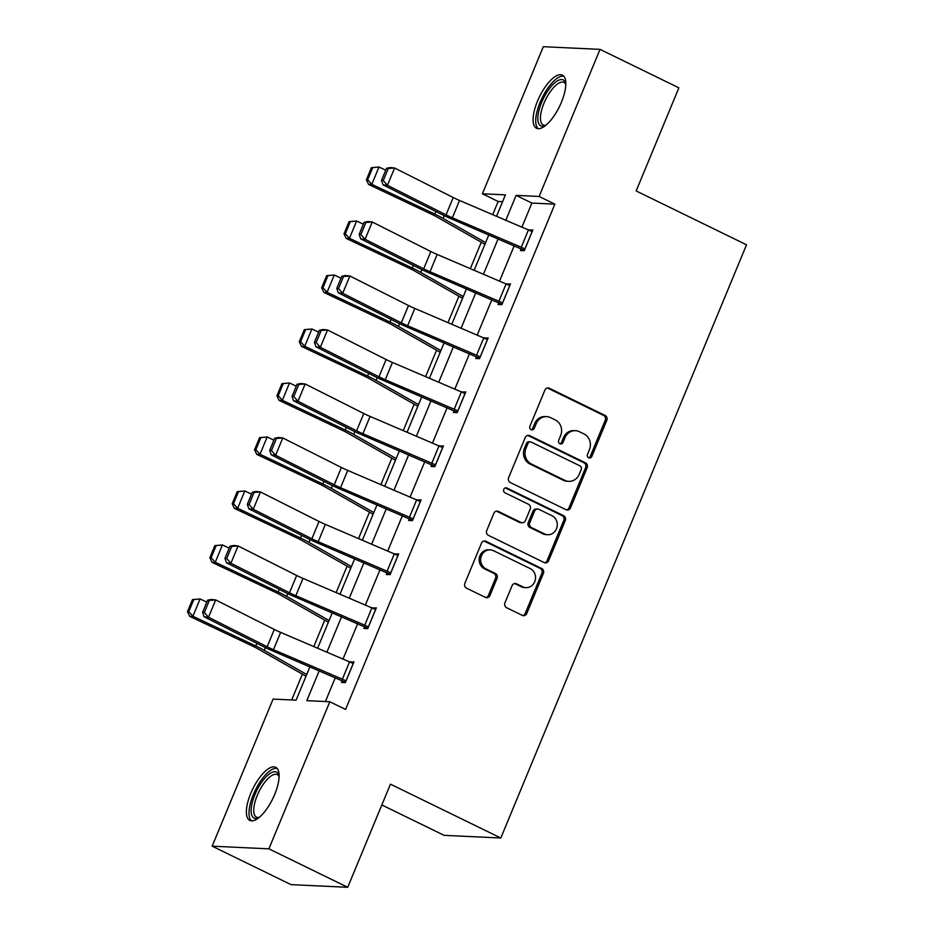 <?xml version="1.0" encoding="UTF-8"?>
<svg xmlns="http://www.w3.org/2000/svg" width="934" height="934" viewBox="0 0 934 934"><rect width="100%" height="100%" fill="white"/><g stroke="black" fill="none" stroke-linecap="round" stroke-linejoin="round"><path stroke-width="1.4" d="M588.677 457.765A2.604 2.382 92.7 0 0 591.829 456.446L606.773 420.358A3.713 3.397 92.7 0 0 605.092 415.443L549.379 388.264A3.713 3.397 92.7 0 0 544.872 390.155L529.917 426.254A2.604 2.382 92.7 0 0 531.96 429.909A2.604 2.382 92.7 0 0 534.248 428.367L536.186 423.697A11.897 10.881 92.7 0 1 546.659 416.634A11.897 10.881 92.7 0 1 550.593 417.65L555.24 419.915A11.897 10.881 92.7 0 1 560.645 435.618L558.707 440.288A2.604 2.382 92.7 0 0 560.75 443.954A2.604 2.382 92.7 0 0 563.039 442.401L564.977 437.731A11.897 10.881 92.7 0 1 575.437 430.679A11.897 10.881 92.7 0 1 579.384 431.695L584.03 433.96A11.897 10.881 92.7 0 1 589.424 449.663L587.498 454.333A2.604 2.382 92.7 0 0 588.677 457.765M588.782 457.812A2.604 2.382 92.7 0 0 590.288 456.376L605.244 420.277A3.713 3.397 92.7 0 0 603.551 415.373L547.838 388.194A3.713 3.397 92.7 0 0 547.371 388.007M531.201 429.733A2.604 2.382 92.7 0 0 532.719 428.286L534.657 423.616L536.186 423.697M559.991 443.778A2.604 2.382 92.7 0 0 561.509 442.331L563.447 437.661L564.977 437.731M250.791 793.305A29.549 11.138 116 0 1 275.705 767.304A29.549 11.138 116 0 1 274.701 794.425A29.549 11.138 116 0 1 249.798 820.426A29.549 11.138 116 0 1 250.791 793.305M537.505 101.117A29.549 11.138 116 0 1 562.42 75.129A29.549 11.138 116 0 1 561.416 102.238A29.549 11.138 116 0 1 536.501 128.238A29.549 11.138 116 0 1 537.505 101.117M504.955 602.839A3.713 3.397 92.7 0 0 506.648 607.742L522.281 615.366A3.713 3.397 92.7 0 0 526.776 613.475L543.39 573.394A3.713 3.397 92.7 0 0 541.697 568.491L485.984 541.311A3.713 3.397 92.7 0 0 481.477 543.191L464.875 583.283A3.713 3.397 92.7 0 0 466.568 588.187L485.447 597.398A3.713 3.397 92.7 0 0 489.953 595.507L497.051 578.356A3.713 3.397 92.7 0 0 495.37 573.453L486.007 568.888A9.947 9.095 92.7 0 1 480.928 557.516A9.947 9.095 92.7 0 1 490.233 549.857A9.947 9.095 92.7 0 1 493.526 550.71L530.208 568.596A9.947 9.095 92.7 0 1 535.287 579.956A9.947 9.095 92.7 0 1 525.982 587.626A9.947 9.095 92.7 0 1 522.678 586.774L516.572 583.797A3.713 3.397 92.7 0 0 512.066 585.676L504.955 602.839M502.562 201.686L498.161 201.475L482.399 193.793L543.319 46.7L600.037 49.374L678.878 87.831L636.159 190.956L746.523 244.801L500.811 838.008L390.447 784.163L347.728 887.3L268.887 848.843L212.17 846.169L273.09 699.087L296.09 700.161L309.901 666.829M600.037 49.374L539.116 196.455L516.117 195.381L505.808 220.272M319.194 670.81L306.819 700.675L329.819 701.749L345.58 709.443L554.878 204.149L539.116 196.455M329.819 701.749L268.887 848.843M566.039 509.719A3.713 3.397 92.7 0 0 570.546 507.827L587.147 467.747A3.713 3.397 92.7 0 0 585.455 462.832L529.741 435.653A3.713 3.397 92.7 0 0 525.247 437.544L508.633 477.636A3.713 3.397 92.7 0 0 510.326 482.539L566.039 509.719M565.268 520.565L548.667 560.657A3.713 3.397 92.7 0 1 544.16 562.537L488.447 535.369A3.713 3.397 92.7 0 1 486.754 530.454L493.864 513.303A3.713 3.397 92.7 0 1 498.359 511.412L520.962 522.433A3.713 3.397 92.7 0 0 525.468 520.553L530.173 509.17A3.713 3.397 92.7 0 0 528.492 504.267L504.967 492.79A2.604 2.382 92.7 0 1 506.076 487.805A2.604 2.382 92.7 0 1 506.928 488.027L563.576 515.661A3.713 3.397 92.7 0 1 565.268 520.565L563.739 520.495L547.126 560.587L548.667 560.657M381.831 804.956L444.094 835.335L500.811 838.008M554.878 204.149L531.89 203.063L521.908 227.16M514.202 245.77L499.538 281.157M491.833 299.767L477.181 335.143M469.475 353.752L454.811 389.139M447.106 407.749L432.454 443.125M424.748 461.735L410.084 497.122M402.379 515.72L387.727 551.107M380.021 569.717L365.357 605.104M357.652 623.702L343 659.089M335.294 677.699L325.406 701.551M521.16 248.783L520.436 250.51L524.266 250.697L532.87 229.927L528.877 230.149M498.791 302.779L498.079 304.507L501.908 304.682L510.513 283.924L506.508 284.134M476.433 356.765L475.71 358.493L479.539 358.679L488.143 337.91L484.151 338.131M454.064 410.762L453.352 412.489L457.181 412.665L465.786 391.906L461.781 392.117M431.706 464.747L430.983 466.475L434.812 466.661L443.416 445.892L439.424 446.113M409.337 518.732L408.625 520.471L412.454 520.647L421.059 499.877L417.054 500.099M386.98 572.729L386.256 574.457L390.085 574.644L398.69 553.874L394.697 554.096M364.61 626.714L363.898 628.454L367.727 628.629L376.332 607.859L372.327 608.081M342.253 680.711L341.529 682.439L345.358 682.614L353.963 661.856L349.97 662.078M498.161 201.475L492.697 214.668M481.279 242.233L470.339 268.653M458.909 296.23L447.97 322.639M436.552 350.215L425.612 376.636M414.182 404.212L403.243 430.621M391.825 458.197L380.885 484.618M369.455 512.194L358.516 538.603M347.098 566.179L336.158 592.6M324.728 620.176L313.789 646.585M302.371 674.161L291.688 699.963M347.728 887.3L290.999 884.626L212.17 846.169M496.514 216.291L505.387 194.867L482.399 193.793M317.607 648.219L332.259 612.832M339.964 594.234L354.628 558.847M362.334 540.237L376.986 504.85M384.691 486.252L399.355 450.865M407.061 432.255L421.713 396.88M429.418 378.27L444.082 342.883M451.787 324.273L466.44 288.898M474.157 270.288L488.809 234.901M498.102 238.882L483.438 274.269M475.733 292.867L461.081 328.254M453.375 346.864L438.711 382.239M431.006 400.849L416.354 436.236M408.648 454.846L393.985 490.222M386.279 508.832L371.627 544.218M363.921 562.828L349.258 598.204M341.552 616.814L326.9 652.201M531.89 203.063L516.117 195.381M529.041 229.752L532.287 231.34M506.672 283.738L509.929 285.325M484.314 337.734L487.56 339.311M461.945 391.72L465.202 393.307M439.587 445.716L442.833 447.293M417.218 499.702L420.475 501.289M394.86 553.687L398.106 555.275M372.491 607.684L375.748 609.272M350.133 661.669L353.379 663.257M575.437 430.679L573.908 430.609A11.897 10.881 92.7 0 0 563.447 437.661M546.659 416.634L545.117 416.564A11.897 10.881 92.7 0 0 534.657 423.616M566.506 509.906A3.713 3.397 92.7 0 0 569.016 507.757L585.618 467.665A3.713 3.397 92.7 0 0 583.925 462.762L528.212 435.583A3.713 3.397 92.7 0 0 527.745 435.396M581.263 469.37A2.604 2.382 92.7 0 0 580.084 465.926L531.177 442.074A2.604 2.382 92.7 0 0 528.025 443.393L525.982 448.32A11.897 10.881 92.7 0 0 531.388 464.023L564.813 480.333A11.897 10.881 92.7 0 0 568.759 481.349A11.897 10.881 92.7 0 0 579.232 474.297L581.263 469.37M530.314 441.852L528.784 441.782A2.604 2.382 92.7 0 0 526.496 443.323L528.025 443.393M568.759 481.349L567.23 481.279A11.897 10.881 92.7 0 1 563.284 480.263L529.858 463.953A11.897 10.881 92.7 0 1 524.453 448.25L526.496 443.323M544.627 562.723A3.713 3.397 92.7 0 0 547.126 560.587M522.188 522.748L520.658 522.678A3.713 3.397 92.7 0 1 519.432 522.363L496.83 511.342A3.713 3.397 92.7 0 0 496.363 511.155M563.739 520.495A3.713 3.397 92.7 0 0 562.046 515.591L505.399 487.957A2.604 2.382 92.7 0 0 505.294 487.91M544.405 533.874A9.947 9.095 92.7 0 0 547.709 534.727A9.947 9.095 92.7 0 0 557.014 527.056A9.947 9.095 92.7 0 0 551.936 515.696L539.011 509.392A3.713 3.397 92.7 0 0 534.505 511.283L529.8 522.666A3.713 3.397 92.7 0 0 531.481 527.57L544.405 533.874L542.876 533.804A9.947 9.095 92.7 0 0 546.168 534.645L547.709 534.727M537.786 509.077L536.244 509.007A3.713 3.397 92.7 0 0 532.975 511.213L534.505 511.283M542.876 533.804L529.952 527.5A3.713 3.397 92.7 0 1 528.259 522.596L532.975 511.213M525.982 587.626L524.441 587.556A9.947 9.095 92.7 0 1 521.149 586.704L515.031 583.715A3.713 3.397 92.7 0 0 514.564 583.54M490.233 549.857L488.704 549.787A9.947 9.095 92.7 0 0 479.399 557.446A9.947 9.095 92.7 0 0 484.466 568.806L486.007 568.888M485.913 597.585A3.713 3.397 92.7 0 0 488.412 595.437L495.522 578.286A3.713 3.397 92.7 0 0 493.829 573.383L484.466 568.806M522.748 615.553A3.713 3.397 92.7 0 0 525.247 613.404L541.848 573.324A3.713 3.397 92.7 0 0 540.167 568.421L484.454 541.241A3.713 3.397 92.7 0 0 483.975 541.055M371.393 167.676L366.385 179.795L367.681 179.76L372.701 167.641L371.393 167.676L378.982 167.023L385.719 170.198M372.701 167.641L378.982 167.023L371.814 184.325L434.695 214.049A28.405 4.215 22.5 0 1 443.136 218.404L485.622 242.607M367.681 179.76L371.814 184.325L368.556 184.418L366.385 179.795M484.909 244.311L437.065 217.05A18.937 2.814 -157.5 0 0 431.438 214.155L368.556 184.418M524.99 248.969L524.92 248.934A13.263 1.973 -157.5 0 0 521.277 247.265L452.371 217.774A18.937 2.814 22.5 0 1 446.043 214.843L387.435 185.306L383.045 184.85L441.654 214.376A28.405 4.215 -157.5 0 0 451.145 218.778L524.406 250.37M386.513 168.295L390.214 167.548L394.603 168.003L387.435 185.306L383.255 180.589L388.264 168.47L386.513 168.295L381.492 180.402L383.255 180.589M532.158 231.655L532.088 231.632A13.263 1.973 -157.5 0 0 528.446 229.962L459.54 200.46A18.937 2.814 22.5 0 1 453.212 197.529L394.603 168.003L388.264 168.47M381.492 180.402L383.045 184.85M545.584 125.471A25.568 9.644 116 0 1 545.269 125.623A25.568 9.644 116 0 1 538.731 111.356A25.568 9.644 116 0 1 555.193 82.437A25.568 9.644 116 0 1 565.747 83.64A25.568 9.644 116 0 1 565.829 83.978M565.817 84.445A23.677 8.92 -64 0 0 563.938 82.402A23.677 8.92 -64 0 0 556.524 84.725A23.677 8.92 -64 0 0 542.526 107.13A23.677 8.92 -64 0 0 543.179 124.958A23.677 8.92 -64 0 0 545.946 125.179M563.786 76.168A29.363 11.068 -64 0 0 555.66 79.402A29.363 11.068 -64 0 0 538.755 105.846A29.363 11.068 -64 0 0 538.171 128.67M258.881 817.659A25.568 9.644 116 0 1 258.555 817.81A25.568 9.644 116 0 1 254.924 794.612A25.568 9.644 116 0 1 268.864 774.309A25.568 9.644 116 0 1 279.032 775.827A25.568 9.644 116 0 1 279.114 776.166M279.103 776.633A23.677 8.92 -64 0 0 277.223 774.59A23.677 8.92 -64 0 0 257.27 795.418A23.677 8.92 -64 0 0 256.465 817.145A23.677 8.92 -64 0 0 259.243 817.367M277.071 768.355A29.363 11.068 -64 0 0 253.394 794.53A29.363 11.068 -64 0 0 251.456 820.858M349.036 221.673L344.016 233.78L345.323 233.745L350.332 221.627L349.036 221.673L356.625 221.008L363.349 224.195M350.332 221.627L356.625 221.008L349.456 238.31L412.326 268.046A28.405 4.215 22.5 0 1 420.767 272.389L463.252 296.592M345.323 233.745L349.456 238.31L346.199 238.415L344.016 233.78M462.552 298.296L414.708 271.035A18.937 2.814 -157.5 0 0 409.08 268.14L346.199 238.415M326.666 275.658L321.658 287.777L322.954 287.73L327.974 275.623L326.666 275.658L334.255 275.005L340.992 278.18M327.974 275.623L334.255 275.005L327.087 292.307L389.968 322.032A28.405 4.215 22.5 0 1 398.409 326.386L440.895 350.589M322.954 287.73L327.087 292.307L323.829 292.4L321.658 287.777M440.183 352.293L392.338 325.032A18.937 2.814 -157.5 0 0 386.711 322.137L323.829 292.4M502.62 302.955L502.562 302.92A13.263 1.973 -157.5 0 0 498.919 301.262L430.002 271.759A18.937 2.814 22.5 0 1 423.686 268.829L365.077 239.302L360.687 238.847L419.284 268.373A28.405 4.215 -157.5 0 0 428.776 272.763L502.037 304.356M364.143 222.28L367.844 221.533L372.246 222L365.077 239.302L360.886 234.574L365.906 222.467L364.143 222.28L359.135 234.399L360.886 234.574M509.789 285.652L509.731 285.617A13.263 1.973 -157.5 0 0 506.088 283.959L437.17 254.457A18.937 2.814 22.5 0 1 430.843 251.526L372.246 222L365.906 222.467M359.135 234.399L360.687 238.847M480.263 356.951L480.193 356.916A13.263 1.973 -157.5 0 0 476.55 355.247L407.644 325.756A18.937 2.814 22.5 0 1 401.316 322.825L342.708 293.288L338.318 292.832L396.927 322.358A28.405 4.215 -157.5 0 0 406.407 326.76L479.679 358.352M341.786 276.277L345.487 275.53L349.876 275.985L342.708 293.288L338.517 288.571L343.537 276.452L341.786 276.277L336.765 288.384L338.517 288.571M487.431 339.637L487.361 339.614A13.263 1.973 -157.5 0 0 483.719 337.945L414.813 308.442A18.937 2.814 22.5 0 1 408.485 305.511L349.876 275.985L343.537 276.452M336.765 288.384L338.318 292.832M304.309 329.655L299.289 341.762L300.596 341.727L305.605 329.609L304.309 329.655L311.898 328.99L318.622 332.177M305.605 329.609L311.898 328.99L304.729 346.292L367.599 376.028A28.405 4.215 22.5 0 1 376.04 380.372L418.525 404.574M300.596 341.727L304.729 346.292L301.472 346.397L299.289 341.762M417.825 406.278L369.969 379.017A18.937 2.814 -157.5 0 0 364.353 376.122L301.472 346.397M281.94 383.641L276.931 395.759L278.227 395.712L283.247 383.605L281.94 383.641L289.528 382.975L296.265 386.162M283.247 383.605L289.528 382.975L282.36 400.289L345.241 430.014A28.405 4.215 22.5 0 1 353.682 434.368L396.168 458.571M278.227 395.712L282.36 400.289L279.103 400.382L276.931 395.759M395.456 460.275L347.611 433.014A18.937 2.814 -157.5 0 0 341.984 430.119L279.103 400.382M259.582 437.637L254.562 449.744L255.869 449.709L260.878 437.591L259.582 437.637L267.171 436.972L273.895 440.159M260.878 437.591L267.171 436.972L260.002 454.274L322.872 484.01A28.405 4.215 22.5 0 1 331.313 488.354L373.798 512.556M255.869 449.709L260.002 454.274L256.745 454.368L254.562 449.744M373.098 514.26L325.242 486.999A18.937 2.814 -157.5 0 0 319.626 484.104L256.745 454.368M457.893 410.937L457.835 410.902A13.263 1.973 -157.5 0 0 454.193 409.244L385.275 379.741A18.937 2.814 22.5 0 1 378.959 376.811L320.35 347.285L315.949 346.818L374.557 376.355A28.405 4.215 -157.5 0 0 384.049 380.745L457.31 412.338M319.416 330.262L323.117 329.515L327.519 329.971L320.35 347.285L316.159 342.556L321.179 330.449L319.416 330.262L314.408 342.381L316.159 342.556M465.062 393.634L465.004 393.599A13.263 1.973 -157.5 0 0 461.361 391.941L392.443 362.439A18.937 2.814 22.5 0 1 386.116 359.508L327.519 329.971L321.179 330.449M314.408 342.381L315.949 346.818M435.536 464.922L435.466 464.898A13.263 1.973 -157.5 0 0 431.823 463.229L362.917 433.726A18.937 2.814 22.5 0 1 356.59 430.796L297.981 401.27L293.591 400.814L352.2 430.341A28.405 4.215 -157.5 0 0 361.68 434.742L434.952 466.335M297.059 384.259L300.76 383.512L305.149 383.967L297.981 401.27L293.79 396.553L298.81 384.434L297.059 384.259L292.038 396.366L293.79 396.553M442.704 447.619L442.634 447.596A13.263 1.973 -157.5 0 0 438.992 445.927L370.086 416.424A18.937 2.814 22.5 0 1 363.758 413.493L305.149 383.967L298.81 384.434M292.038 396.366L293.591 400.814M413.167 518.919L413.108 518.884A13.263 1.973 -157.5 0 0 409.466 517.226L340.548 487.723A18.937 2.814 22.5 0 1 334.22 484.793L275.623 455.267L271.222 454.8L329.83 484.337A28.405 4.215 -157.5 0 0 339.322 488.727L412.583 520.32M274.689 438.244L278.39 437.497L282.792 437.953L275.623 455.267L271.432 450.538L276.452 438.431L274.689 438.244L269.681 450.351L271.432 450.538M420.335 501.616L420.277 501.581A13.263 1.973 -157.5 0 0 416.634 499.923L347.717 470.421A18.937 2.814 22.5 0 1 341.389 467.49L282.792 437.953L276.452 438.431M269.681 450.351L271.222 454.8M237.213 491.623L232.204 503.741L233.5 503.695L238.52 491.588L237.213 491.623L244.801 490.957L251.538 494.144M238.52 491.588L244.801 490.957L237.633 508.271L300.514 537.996A28.405 4.215 22.5 0 1 308.956 542.339L351.441 566.553M233.5 503.695L237.633 508.271L234.376 508.365L232.204 503.741M350.729 568.246L302.885 540.996A18.937 2.814 -157.5 0 0 297.257 538.089L234.376 508.365M390.809 572.904L390.739 572.881A13.263 1.973 -157.5 0 0 387.096 571.211L318.19 541.708A18.937 2.814 22.5 0 1 311.863 538.778L253.254 509.252L248.864 508.796L307.473 538.323A28.405 4.215 -157.5 0 0 316.953 542.724L390.225 574.317M252.332 492.23L256.033 491.494L260.423 491.949L253.254 509.252L249.063 504.535L254.083 492.416L252.332 492.23L247.312 504.348L249.063 504.535M397.977 555.602L397.907 555.578A13.263 1.973 -157.5 0 0 394.265 553.909L325.359 524.406A18.937 2.814 22.5 0 1 319.031 521.476L260.423 491.949L254.083 492.416M247.312 504.348L248.864 508.796M214.855 545.619L209.835 557.726L211.142 557.691L216.151 545.573L214.855 545.619L222.444 544.954L229.169 548.141M216.151 545.573L222.444 544.954L215.275 562.256L278.145 591.993A28.405 4.215 22.5 0 1 286.586 596.336L329.072 620.538M211.142 557.691L215.275 562.256L212.018 562.35L209.835 557.726M328.371 622.242L280.515 594.981A18.937 2.814 -157.5 0 0 274.9 592.086L212.018 562.35M368.44 626.901L368.381 626.866A13.263 1.973 -157.5 0 0 364.739 625.208L295.821 595.705A18.937 2.814 22.5 0 1 289.493 592.775L230.896 563.237L226.495 562.782L285.103 592.319A28.405 4.215 -157.5 0 0 294.595 596.709L367.856 628.302M229.962 546.227L233.663 545.479L238.065 545.935L230.896 563.237L226.705 558.52L231.725 546.413L229.962 546.227L224.942 558.334L226.705 558.52M375.608 609.598L375.55 609.563A13.263 1.973 -157.5 0 0 371.907 607.894L302.99 578.403A18.937 2.814 22.5 0 1 296.662 575.472L238.065 545.935L231.725 546.413M224.942 558.334L226.495 562.782M192.486 599.605L187.477 611.723L188.773 611.677L193.793 599.57L192.486 599.605L200.074 598.939L206.811 602.126M193.793 599.57L200.074 598.939L192.906 616.242L255.788 645.978A28.405 4.215 22.5 0 1 264.229 650.321L306.714 674.523M188.773 611.677L192.906 616.242L189.649 616.347L187.477 611.723M306.002 676.228L258.158 648.978A18.937 2.814 -157.5 0 0 252.53 646.071L189.649 616.347M346.082 680.886L346.012 680.863A13.263 1.973 -157.5 0 0 342.369 679.193L273.464 649.69A18.937 2.814 22.5 0 1 267.136 646.76L208.527 617.234L204.137 616.779L262.746 646.305A28.405 4.215 -157.5 0 0 272.226 650.706L345.498 682.299M207.605 600.212L211.306 599.465L215.696 599.932L208.527 617.234L204.336 612.517L209.356 600.399L207.605 600.212L202.585 612.33L204.336 612.517M353.25 663.584L353.18 663.549A13.263 1.973 -157.5 0 0 349.538 661.891L280.632 632.388A18.937 2.814 22.5 0 1 274.304 629.458L215.696 599.932L209.356 600.399M202.585 612.33L204.137 616.779M590.288 456.376L591.829 456.446M532.719 428.286L534.248 428.367M561.509 442.331L563.039 442.401M547.838 388.194L549.379 388.264M603.551 415.373L605.092 415.443M605.244 420.277L606.773 420.358M528.212 435.583L529.741 435.653M583.925 462.762L585.455 462.832M585.618 467.665L587.147 467.747M569.016 507.757L570.546 507.827M524.453 448.25L525.982 448.32M529.858 463.953L531.388 464.023M563.284 480.263L564.813 480.333M496.83 511.342L498.359 511.412M519.432 522.363L520.962 522.433M505.399 487.957L506.928 488.027M562.046 515.591L563.576 515.661M528.259 522.596L529.8 522.666M529.952 527.5L531.481 527.57M515.031 583.715L516.572 583.797M521.149 586.704L522.678 586.774M493.829 573.383L495.37 573.453M495.522 578.286L497.051 578.356M488.412 595.437L489.953 595.507M484.454 541.241L485.984 541.311M540.167 568.421L541.697 568.491M541.848 573.324L543.39 573.394M525.247 613.404L526.776 613.475M435.781 211.423L434.695 214.049M444.269 215.661L443.136 218.404M524.92 248.934L532.088 231.632M452.371 217.774L459.54 200.46M446.043 214.843L453.212 197.529M521.277 247.265L528.446 229.962M413.423 265.419L412.326 268.046M421.899 269.657L420.767 272.389M391.054 319.405L389.968 322.032M399.542 323.643L398.409 326.386M502.562 302.92L509.731 285.617M430.002 271.759L437.17 254.457M423.686 268.829L430.843 251.526M498.919 301.262L506.088 283.959M480.193 356.916L487.361 339.614M407.644 325.756L414.813 308.442M401.316 322.825L408.485 305.511M476.55 355.247L483.719 337.945M368.697 373.39L367.599 376.028M377.173 377.64L376.04 380.372M346.327 427.387L345.241 430.014M354.815 431.625L353.682 434.368M323.97 481.372L322.872 484.01M332.446 485.622L331.313 488.354M457.835 410.902L465.004 393.599M385.275 379.741L392.443 362.439M378.959 376.811L386.116 359.508M454.193 409.244L461.361 391.941M435.466 464.898L442.634 447.596M362.917 433.726L370.086 416.424M356.59 430.796L363.758 413.493M431.823 463.229L438.992 445.927M413.108 518.884L420.277 501.581M340.548 487.723L347.717 470.421M334.22 484.793L341.389 467.49M409.466 517.226L416.634 499.923M301.6 535.369L300.514 537.996M310.088 539.607L308.956 542.339M390.739 572.881L397.907 555.578M318.19 541.708L325.359 524.406M311.863 538.778L319.031 521.476M387.096 571.211L394.265 553.909M279.243 589.354L278.145 591.993M287.719 593.604L286.586 596.336M368.381 626.866L375.55 609.563M295.821 595.705L302.99 578.403M289.493 592.775L296.662 575.472M364.739 625.208L371.907 607.894M256.873 643.351L255.788 645.978M265.361 647.589L264.229 650.321M346.012 680.863L353.18 663.549M273.464 649.69L280.632 632.388M267.136 646.76L274.304 629.458M342.369 679.193L349.538 661.891"/></g></svg>
